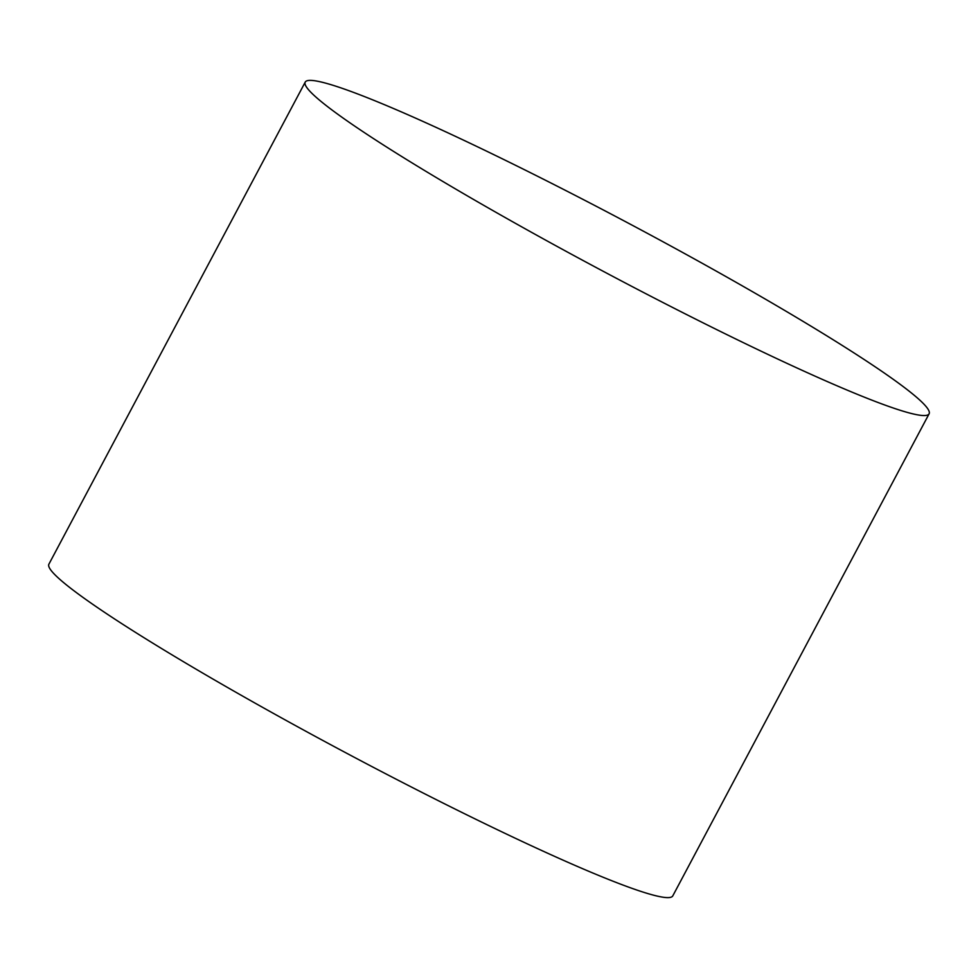 <?xml version="1.0" encoding="UTF-8"?>
<svg xmlns="http://www.w3.org/2000/svg" width="978" height="978" viewBox="0 0 978 978"><rect width="100%" height="100%" fill="white"/><g stroke="black" fill="none" stroke-linecap="round" stroke-linejoin="round"><path stroke-width="1.47" d="M305.222 82.103L48.9 564.172A353.29 27.152 28 0 0 255.038 703.109A353.29 27.152 28 0 0 672.778 895.897L929.1 413.828A353.29 27.152 28 0 0 722.962 274.891A353.29 27.152 28 0 0 305.222 82.103A353.29 27.152 28 0 0 511.36 221.04A353.29 27.152 28 0 0 929.1 413.828"/></g></svg>

